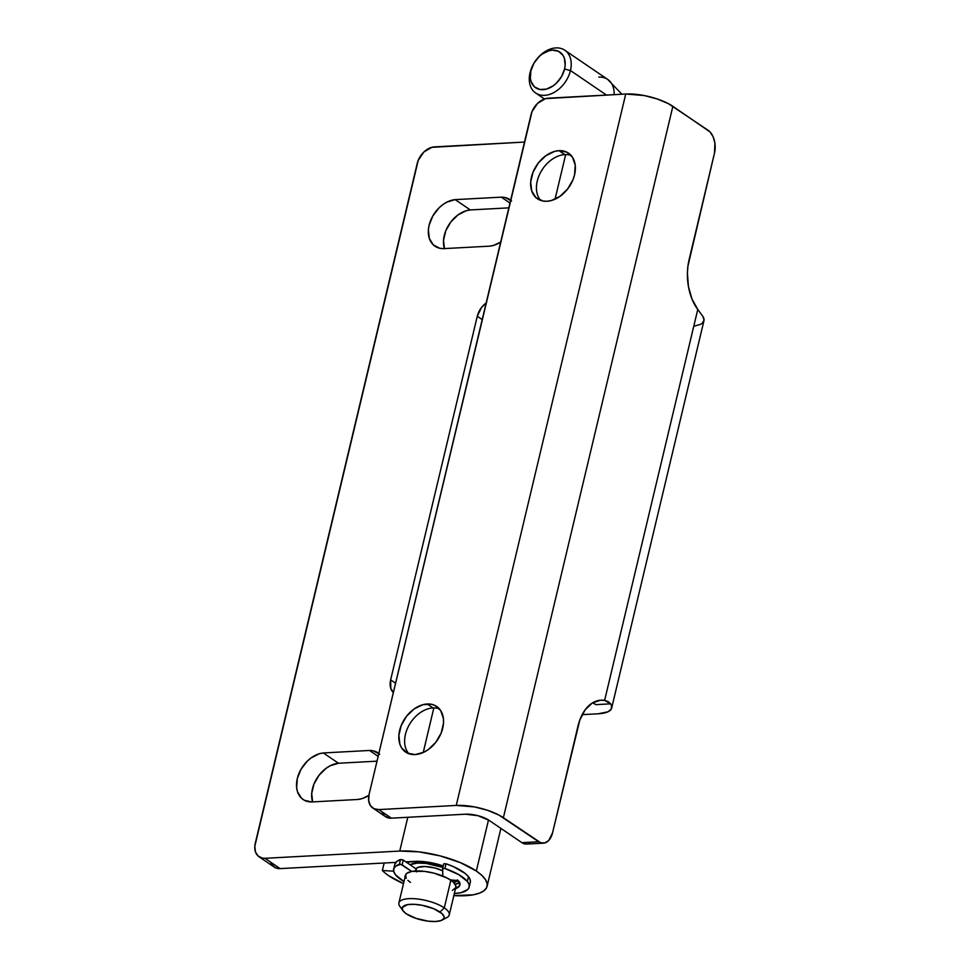 <?xml version="1.0" encoding="UTF-8"?>
<svg xmlns="http://www.w3.org/2000/svg" width="970" height="970" viewBox="0 0 970 970"><rect width="100%" height="100%" fill="white"/><g stroke="black" fill="none" stroke-linecap="round" stroke-linejoin="round"><path stroke-width="1.45" d="M439.361 708.803A27.596 19.509 -55.8 0 0 433.008 707.93L427.212 703.99A27.596 19.509 124.2 0 1 436.718 706.463A27.596 19.509 124.2 0 1 440.622 734.338A27.596 19.509 124.2 0 1 415.16 754.575A27.596 19.509 124.2 0 1 405.654 752.102A27.596 19.509 124.2 0 1 401.75 724.226A27.596 19.509 124.2 0 1 427.212 703.99L433.008 707.93A27.596 19.509 124.2 0 1 439.361 708.803M571.184 155.491A27.596 19.509 -55.8 0 0 564.831 154.618L559.035 150.665A27.596 19.509 124.2 0 1 568.529 153.139A27.596 19.509 124.2 0 1 572.433 181.026A27.596 19.509 124.2 0 1 546.983 201.263A27.596 19.509 124.2 0 1 537.477 198.789A27.596 19.509 124.2 0 1 533.573 170.902A27.596 19.509 124.2 0 1 559.035 150.665L564.831 154.618A27.596 19.509 124.2 0 1 571.184 155.491M694.326 326.078L700.207 324.489L702.183 323.289L704.038 320.233L702.935 316.523L697.769 309.442L604.625 700.413A43.129 26.869 -93.1 0 0 600.903 700.194A43.129 26.869 -93.1 0 0 577.987 726.093L552.561 832.806L548.778 840.432L544.946 842.894L540.751 842.784L503.382 817.722L672.865 106.312L710.088 131.981L713.156 136.819L714.902 143.075L714.514 153.017L687.924 266.168L687.415 272.885L688.409 286.441L691.986 299.039L697.769 309.442L604.625 700.413L600.369 700.231L592.185 703.08L585.08 709.931L579.793 720.079L552.561 832.806A17.254 10.743 -93.1 0 1 543.394 843.16A17.254 10.743 -93.1 0 1 538.714 841.754L521.86 842.651L526.601 844.07M372.832 808.046L385.454 816.631A17.254 12.186 -55.8 0 0 391.383 818.171L465.503 814.194A17.254 5.784 13.4 0 1 489.062 820.341L521.86 842.651L489.062 820.341L477.98 815.697L465.503 814.194L391.383 818.171L378.773 809.598A17.254 12.186 124.2 0 1 372.832 808.046A17.254 12.186 124.2 0 1 369.061 794.503L531.014 114.715A17.254 12.186 124.2 0 1 548.256 98.188L625.735 94.017L644.104 95.533L657.114 98.928L668.415 103.657L708.185 130.344A17.254 10.743 -93.1 0 1 714.514 153.017L689.088 259.73A43.129 26.869 -93.1 0 0 697.769 309.442L702.935 316.523A34.508 11.579 -166.6 0 1 703.953 320.706L611.682 708.027A34.508 11.579 13.4 0 1 598.296 713.774L607.935 711.81L611.197 709.191L611.585 705.76L610.663 703.844L595.786 704.644A43.129 26.869 86.9 0 0 592.597 702.826M582.182 714.635L598.296 713.774L582.182 714.635M528.104 843.803L530.105 842.881M381.853 811.757L384.532 815.915L388.837 818.013L391.383 818.171L378.773 809.598L456.252 805.427L474.633 806.943L487.631 810.326L498.932 815.067L538.714 841.754L521.86 842.651A17.254 10.743 86.9 0 0 526.552 844.07L543.394 843.16M503.382 817.722L672.865 106.312A34.508 11.579 -166.6 0 0 625.735 94.017L456.252 805.427A34.508 11.579 13.4 0 1 503.382 817.722M540.63 200.39A27.596 19.509 124.2 0 1 541.915 170.114A27.596 19.509 124.2 0 1 543.491 167.786A27.596 19.509 124.2 0 1 564.831 154.618A27.596 19.509 -55.8 0 0 540.46 172.636A27.596 19.509 -55.8 0 0 540.63 200.39M543.649 167.58A39.249 27.73 -55.8 0 0 541.769 170.344M408.819 753.702A27.596 19.509 124.2 0 1 410.092 723.438A27.596 19.509 124.2 0 1 411.668 721.11A27.596 19.509 124.2 0 1 433.008 707.93A27.596 19.509 -55.8 0 0 408.637 725.948A27.596 19.509 -55.8 0 0 408.819 753.702M411.838 720.892A39.249 27.73 -55.8 0 0 409.946 723.668M378.773 809.598L373.899 808.665L370.346 805.476L368.649 800.505L369.061 794.503L532.009 111.623L537.622 103.329L545.552 98.625L625.735 94.017L456.252 805.427L378.773 809.598M415.16 754.575L423.866 752.211L428.158 749.664L435.76 742.365L441.156 733.077L443.508 723.208L443.411 718.527L440.695 710.573L435.009 705.469L431.298 704.244L422.884 704.693L414.214 708.888L406.612 716.187L401.216 725.487L398.864 735.357L399.907 744.293L401.677 747.991L407.364 753.096L415.16 754.575M546.983 201.263L551.299 200.547L559.969 196.352L567.583 189.053L572.979 179.765L574.567 174.806L575.234 165.215L572.506 157.261L566.819 152.157L559.035 150.665L554.707 151.381L546.037 155.576L538.423 162.875L533.039 172.163L530.687 182.033L531.73 190.981L536.01 197.637L542.885 200.996L546.983 201.263M595.786 704.644L610.663 703.844L604.625 700.413L608.275 701.637L610.663 703.844A34.508 11.579 13.4 0 1 611.682 708.027M414.881 861.372A30.191 10.124 13.4 0 1 443.278 865.967L425.248 861.796L405.86 861.857L414.881 861.372M476.331 871.036A56.066 18.806 13.4 0 1 487.086 886.374A56.066 18.806 13.4 0 1 453.851 895.613L473.251 894.813L479.604 893.103L484.139 890.63L486.697 887.501L487.183 883.828L485.558 879.754L481.896 875.425L476.331 871.036L488.504 819.965L476.331 871.036L460.447 862.669L440.319 855.94L419.004 851.866L399.749 851.066A56.066 18.806 13.4 0 1 476.331 871.036M403.508 883.621A56.066 18.806 13.4 0 1 388.752 875.74A56.066 18.806 13.4 0 1 382.362 870.526L384.156 863.021L382.362 870.526L393.638 871.169L382.362 870.526A56.066 18.806 -166.6 0 0 388.752 875.74L403.508 883.621M433.845 707.906L423.223 752.514L433.845 707.906M259.063 856.765L274.195 867.059A17.254 12.186 -55.8 0 0 280.136 868.611L395.821 862.391L280.136 868.611L264.992 858.304A17.254 12.186 124.2 0 1 259.063 856.765A17.254 12.186 124.2 0 1 255.292 843.221L417.233 163.433A17.254 12.186 124.2 0 1 434.475 146.894L524.503 142.056L431.771 147.343L423.841 152.035L418.228 160.329L254.807 846.289L255.462 851.878L258.141 856.049L262.446 858.147L264.992 858.304L399.749 851.066L407.788 817.298L399.749 851.066L264.992 858.304L280.136 868.611L275.262 867.677L271.709 864.488L270.606 862.184M407.618 863.057L407.933 861.736L407.618 863.057M565.668 154.594L555.046 199.189L565.668 154.594M312.595 801.899A26.748 18.903 -55.8 0 1 317.554 777.309A26.748 18.903 -55.8 0 1 338.494 763.245L323.349 752.95L369.509 750.465L323.349 752.95A26.748 18.903 124.2 0 0 299.196 772.908A26.748 18.903 124.2 0 0 303.149 799.535A26.748 18.903 124.2 0 0 311.673 801.96L357.833 799.474A26.748 18.903 124.2 0 0 368.879 795.351L361.955 798.662L357.833 799.474L311.673 801.96L304.386 800.286L301.452 798.152L297.499 791.726L296.638 787.652L297.305 778.534L301.015 769.259L307.248 761.171L311.03 757.958L319.227 753.763L323.349 752.95L338.494 763.245L377.003 761.171L338.494 763.245L330.212 765.754L326.162 768.252L319.009 775.285L313.94 784.136L311.709 793.496L312.631 802.02M444.418 248.587A26.748 18.903 -55.8 0 1 449.377 223.985A26.748 18.903 -55.8 0 1 470.304 209.932L455.172 199.626L501.32 197.152L455.172 199.626A26.748 18.903 124.2 0 0 431.007 219.584A26.748 18.903 124.2 0 0 434.972 246.21A26.748 18.903 124.2 0 0 443.496 248.635L489.644 246.162A26.748 18.903 124.2 0 0 500.678 242.051L493.766 245.337L489.644 246.162L443.496 248.635L439.665 248.247L433.263 244.84L429.322 238.402L428.388 229.878L429.116 225.222L432.838 215.934L439.058 207.847L442.841 204.634L446.891 202.136L455.172 199.626L470.304 209.932L508.826 207.859L470.304 209.932L466.182 210.745L457.986 214.94L450.82 221.972L445.763 230.811L443.532 240.184L444.454 248.708M393.505 692.701L390.825 688.542L390.643 679.885L477.264 316.268L481.629 307.369L486.382 302.81M510.656 200.16A26.748 18.903 124.2 0 0 509.844 199.565A26.748 18.903 124.2 0 0 501.32 197.152L509.977 203.033L501.32 197.152L505.152 197.54L511.554 200.948M378.833 753.484A26.748 18.903 124.2 0 0 378.033 752.89A26.748 18.903 124.2 0 0 369.509 750.465L378.154 756.357L369.509 750.465L373.341 750.853L379.731 754.26M486.164 302.967A17.254 12.186 124.2 0 0 477.264 316.268L482.199 319.627L477.264 316.268L390.643 679.885L395.578 683.232L390.643 679.885A17.254 12.186 124.2 0 0 393.347 692.568M457.149 880.542A25.875 8.681 13.4 0 1 453.851 882.639L457.537 879.899M535.828 60.358A25.875 18.284 124.2 0 1 564.807 50.234A25.875 18.284 124.2 0 1 570.457 70.543L606.48 95.06L570.457 70.543A25.875 18.284 124.2 0 1 535.695 93.023A25.875 18.284 124.2 0 1 530.032 72.714A25.875 18.284 -55.8 0 0 544.594 95.339A25.875 18.284 -55.8 0 0 570.457 70.543L564.576 69.016A21.558 15.241 124.2 0 1 543.018 89.676A21.558 15.241 124.2 0 1 530.881 70.822L533.973 63.183L539.15 56.575L542.279 53.98L549.056 50.707L552.439 50.149L558.526 51.313L562.964 55.302L564.346 58.188L565.17 65.172L564.576 69.016L561.484 76.642L556.307 83.25L553.167 85.845L546.401 89.119L539.829 89.47L534.458 86.851L531.111 81.65L530.36 78.315L530.881 70.822A21.558 15.241 124.2 0 1 534.531 62.262A21.558 15.241 124.2 0 1 535.767 60.443A21.558 15.241 124.2 0 1 556.792 50.634A21.558 15.241 124.2 0 1 564.576 69.016L570.457 70.543A25.875 18.284 -55.8 0 0 561.133 48.5A25.875 18.284 -55.8 0 0 535.889 60.273L535.767 60.443M449.243 914.952L455.827 887.283A25.875 8.681 -166.6 0 0 450.868 880.202L444.284 907.871A25.875 8.681 13.4 0 1 449.243 914.952A25.875 8.681 13.4 0 1 443.787 918.651M442.138 920.081L446.879 917.559A25.875 8.681 -166.6 0 0 444.284 907.871L439.968 912.006A21.558 7.239 13.4 0 1 442.138 920.081A21.558 7.239 13.4 0 1 406.284 913.813L416.13 918.42L428.34 921.185L435.748 921.488L441.229 920.494L443.957 918.335L444.139 916.917L442.114 913.691L433.857 908.781L421.998 905.265L414.044 904.307L407.473 904.658L402.295 907.471L402.744 910.454L406.284 913.813A21.558 7.239 13.4 0 1 402.926 910.745A21.558 7.239 13.4 0 1 413.717 904.295A21.558 7.239 13.4 0 1 439.968 912.006L444.284 907.871A25.875 8.681 -166.6 0 0 412.783 898.62A25.875 8.681 -166.6 0 0 399.834 906.356L402.926 910.745M402.089 908.72A25.875 8.681 13.4 0 1 398.9 902.961A25.875 8.681 13.4 0 1 417.051 898.935A25.875 8.681 13.4 0 1 444.284 907.871L450.868 880.202A25.875 8.681 -166.6 0 0 423.647 871.266A25.875 8.681 -166.6 0 0 405.484 875.292L398.9 902.961M534.531 62.262L534.409 62.444A25.875 18.284 -55.8 0 0 530.032 72.714A25.875 18.284 124.2 0 1 534.47 62.359M452.384 890.387L455.657 887.805L455.876 886.107L453.439 882.227L447.534 878.214L434.245 873.23L424.411 871.351L411.874 871.399L406.842 873.327L405.666 874.77L406.187 878.347M407.885 880.348L410.443 882.373M614.095 94.648A25.875 18.284 -55.8 0 0 607.693 79.419L564.807 50.234M415.875 869.035L418.058 867.313L425.272 866.501L434.936 868.017L442.708 870.793A17.254 5.784 -166.6 0 0 415.997 868.817L415.475 870.987L415.997 868.817L403.277 860.087L400.501 859.529A38.812 13.022 -166.6 0 0 394.79 864.391L393.65 869.132A38.812 13.022 13.4 0 1 399.373 864.282L400.501 859.529L399.373 864.282L402.15 864.828L403.277 860.087L415.997 868.817L416.566 871.897M598.793 77.103A25.875 18.284 124.2 0 1 609.645 81.043A25.875 18.284 124.2 0 1 614.119 93.896M442.926 867.459L426.291 863.445L417.403 863.082L409.946 864.67A25.875 8.681 13.4 0 1 442.926 867.459M416.227 871.424L415.73 870.175M405.363 875.813A2.073 0.691 13.4 0 0 404.878 876.116A2.073 0.691 13.4 0 0 404.975 876.419L404.975 876.419A2.073 0.691 13.4 0 0 405.024 876.48L405.169 876.637A29.33 9.833 13.4 0 1 405.024 876.48L405.169 875.861L405.024 876.48A2.073 0.691 13.4 0 1 404.975 876.419L405.569 875.789M469.177 887.126L470.304 882.373A38.812 13.022 -166.6 0 0 468.486 876.722A38.812 13.022 -166.6 0 0 446.067 863.761L444.939 868.502L442.659 868.538L444.939 868.502A38.812 13.022 13.4 0 1 467.346 881.463A38.812 13.022 13.4 0 1 469.177 887.126A38.812 13.022 13.4 0 1 454.336 893.564L461.332 892.594L467.94 889.332L469.201 887.016L468.995 884.361L467.346 881.463L468.486 876.722L467.346 881.463L458.774 874.649L444.939 868.502L446.067 863.761L443.799 863.785L442.684 868.477M394.778 864.44L396.851 861.421L400.501 859.529L402.659 859.772L403.277 860.087L402.15 864.828L411.741 871.424L400.731 864.282L395.724 866.161L393.808 868.623L393.723 871.545L395.481 874.794L403.993 881.572A38.812 13.022 13.4 0 1 395.481 874.794A38.812 13.022 13.4 0 1 393.65 869.132M415.718 869.993A17.254 5.784 -166.6 0 0 415.984 870.963M454.833 888.835L459.55 885.877L459.174 881.512A2.073 0.691 13.4 0 0 456.579 880.457L450.395 879.887L459.174 881.512A29.33 9.833 13.4 0 1 459.938 884.919A29.33 9.833 13.4 0 1 455.512 888.629M459.647 882.312L455.172 884.313A29.33 9.833 -166.6 0 0 459.622 882.336M442.659 868.587L442.817 876.043L442.659 868.587M470.329 882.276L470.123 879.608L468.486 876.722L464.982 873.315L453.499 866.671L446.067 863.761L443.787 863.846M487.098 886.301L500.896 828.392M544.449 98.976L535.695 93.023M621.891 94.223L607.693 79.419M408.285 863.53L408.722 861.699M443.799 863.785L442.659 868.538"/></g></svg>
